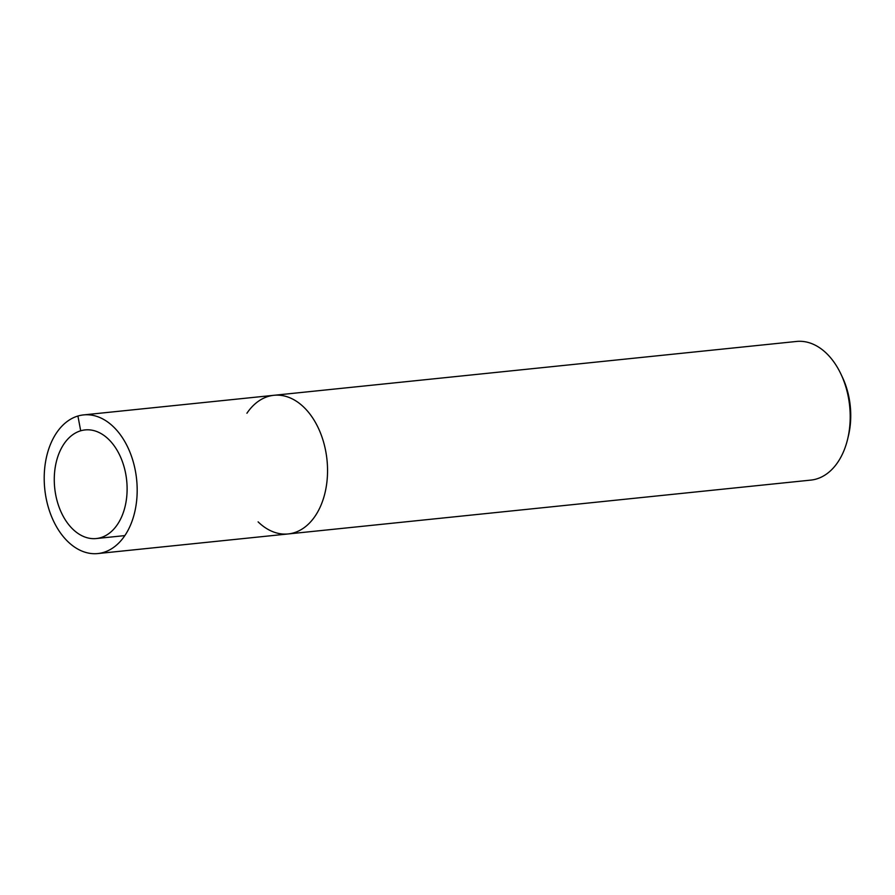 <?xml version="1.0" encoding="UTF-8"?>
<svg xmlns="http://www.w3.org/2000/svg" width="895" height="895" viewBox="0 0 895 895"><rect width="100%" height="100%" fill="white"/><g stroke="black" fill="none" stroke-linecap="round" stroke-linejoin="round"><path stroke-width="1.34" d="M100.687 537.671A54.606 36.18 -95.9 0 0 126.273 477.214A54.606 36.18 -95.9 0 0 85.159 429.913A54.606 36.18 -95.9 0 0 54.696 487.887A54.606 36.18 -95.9 0 0 96.28 538.544A54.606 36.18 -95.9 0 0 100.687 537.671A54.606 36.18 -95.9 0 0 126.273 477.214A54.606 36.18 -95.9 0 0 85.159 429.913A54.606 36.18 -95.9 0 0 54.696 487.887A54.606 36.18 -95.9 0 0 96.28 538.544A54.606 36.18 -95.9 0 0 100.687 537.671M258.118 521.875A69.687 46.182 -95.9 0 0 288.201 533.946A69.687 46.182 -95.9 0 0 293.828 532.827A69.687 46.182 -95.9 0 0 326.474 455.667A69.687 46.182 -95.9 0 0 273.993 395.288A69.687 46.182 -95.9 0 0 246.919 413.244M273.993 395.288A69.687 46.182 -95.9 0 1 326.474 455.667A69.687 46.182 -95.9 0 1 293.828 532.827A69.687 46.182 -95.9 0 1 288.201 533.946L810.859 480.1A69.687 46.182 -95.9 0 0 816.486 478.982A69.687 46.182 -95.9 0 0 847.688 438.908A69.687 46.182 -95.9 0 0 841.031 374.289A69.687 46.182 -95.9 0 0 796.651 341.442M848.482 435.563A62.717 41.562 -95.9 0 0 842.497 377.399L841.031 374.278M103.451 552.439A69.687 46.182 -95.9 0 0 136.107 475.279A69.687 46.182 -95.9 0 0 83.627 414.9A69.687 46.182 -95.9 0 0 44.75 488.905A69.687 46.182 -95.9 0 0 97.823 553.558A69.687 46.182 -95.9 0 0 103.451 552.439M80.695 430.797L77.921 416.03M796.572 341.454L83.548 414.911M848.482 435.552L847.688 438.897M124.83 535.602L96.291 538.544L124.83 535.602M288.201 533.946L97.835 553.558"/></g></svg>
